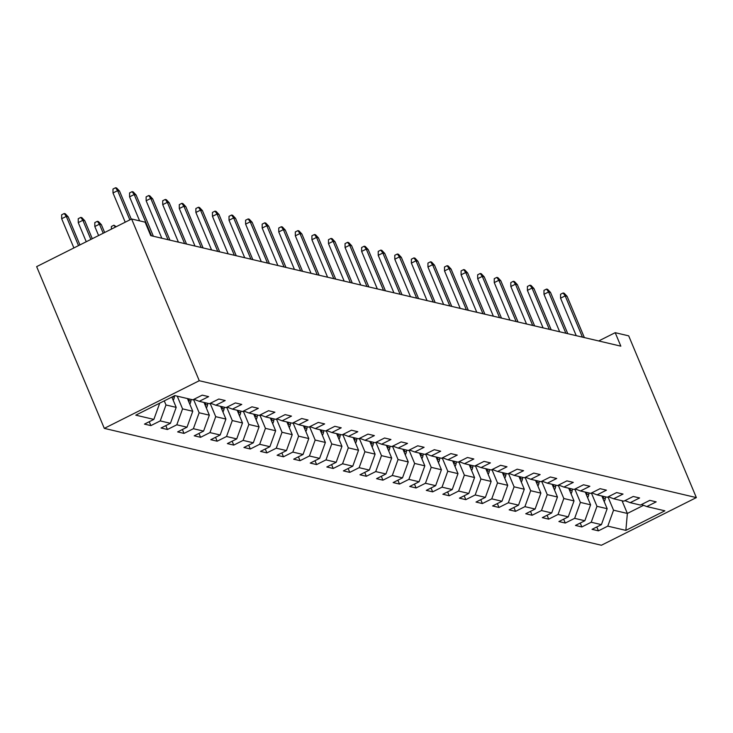 <?xml version="1.0" encoding="UTF-8"?>
<svg xmlns="http://www.w3.org/2000/svg" width="733" height="733" viewBox="0 0 733 733"><rect width="100%" height="100%" fill="white"/><g stroke="black" fill="none" stroke-linecap="round" stroke-linejoin="round"><path stroke-width="1.1" d="M104.306 428.374L601.39 545.251L696.35 497.597L199.266 380.72L104.306 428.374L36.65 266.629L131.61 218.984L199.266 380.72M641.485 504.533L646.808 506.567L656.172 501.867L649.795 500.364L640.431 505.064L630.224 502.664L639.597 497.964L633.22 496.47L623.856 501.17L613.649 498.77L623.023 494.069L616.645 492.567L607.272 497.267L597.074 494.867L606.438 490.166L600.07 488.673L590.697 493.373L580.499 490.973L589.863 486.272L583.486 484.77L574.122 489.47L563.924 487.079L573.288 482.378L566.911 480.875L557.547 485.576L547.349 483.175L556.714 478.475L550.336 476.981L540.972 481.682L530.765 479.281L540.139 474.581L533.761 473.078L524.397 477.779L514.19 475.387L523.564 470.687L517.186 469.184L507.813 473.885L497.615 471.484L506.989 466.784L500.612 465.29L491.238 469.99L481.04 467.59L490.404 462.889L484.037 461.387L474.663 466.087L464.465 463.696L473.83 458.986L467.452 457.493L458.088 462.193L447.89 459.793L457.255 455.092L450.877 453.599L441.513 458.299L431.306 455.899L440.68 451.198L434.303 449.696L424.938 454.396L414.731 451.995L424.105 447.295L417.728 445.801L408.354 450.502L398.156 448.101L407.53 443.401L401.153 441.898L391.779 446.599L381.581 444.207L390.946 439.507L384.578 438.004L375.204 442.705L365.007 440.304L374.371 435.604L367.993 434.11L358.629 438.81L348.432 436.41L357.796 431.71L351.419 430.207L342.054 434.907L331.847 432.516L341.221 427.815L334.844 426.313L325.479 431.013L315.272 428.613L324.646 423.912L318.269 422.419L308.895 427.119L298.697 424.719L308.071 420.018L301.694 418.516L292.32 423.216L282.123 420.815L291.487 416.115L285.119 414.621L275.745 419.322L265.548 416.921L274.912 412.221L268.535 410.718L259.17 415.428L248.973 413.027L258.337 408.327L251.96 406.824L242.596 411.525L232.398 409.124L241.762 404.424L235.385 402.93L226.021 407.63L215.814 405.23L225.187 400.53L218.81 399.027L209.446 403.727L199.239 401.336L208.612 396.635L202.235 395.133L192.861 399.833L174.802 395.591L135.788 415.162L153.857 419.404L144.483 424.105L150.861 425.607L149.239 421.722M646.808 506.567L664.868 510.809L625.854 530.38L607.794 526.138L598.421 530.839L596.799 526.954M150.861 425.607L160.234 420.907L170.432 423.308L161.058 428.008L167.436 429.501L176.809 424.801L187.007 427.202L177.643 431.902L184.01 433.405L193.384 428.704L203.582 431.105L194.218 435.805L200.595 437.299L209.959 432.598L220.157 434.999L210.792 439.699L217.17 441.202L226.534 436.501L236.732 438.893L227.367 443.593L233.745 445.096L243.109 440.396L253.316 442.796L243.942 447.496L250.32 448.99L259.684 444.29L269.891 446.69L260.517 451.391L266.894 452.893L276.268 448.193L286.466 450.584L277.101 455.285L283.469 456.787L292.843 452.087L303.041 454.487L293.676 459.188L300.054 460.681L309.418 455.981L319.615 458.382L310.251 463.082L316.629 464.585L325.993 459.884L336.19 462.276L326.826 466.985L333.203 468.479L342.568 463.778L352.775 466.179L343.401 470.879L349.778 472.373L359.143 467.672L369.35 470.073L359.976 474.773L366.353 476.276L375.727 471.576L385.924 473.976L376.56 478.676L382.928 480.17L392.302 475.47L402.499 477.87L393.135 482.571L399.512 484.073L408.877 479.373L419.074 481.764L409.71 486.465L416.087 487.967L425.452 483.267L435.649 485.667L426.285 490.368L432.662 491.861L442.026 487.161L452.234 489.562L442.86 494.262L449.237 495.765L458.601 491.064L468.808 493.456L459.435 498.156L465.812 499.659L475.186 494.958L485.383 497.359L476.01 502.059L482.387 503.553L491.761 498.852L501.958 501.253L492.594 505.953L498.962 507.456L508.335 502.756L518.533 505.156L509.169 509.856L515.546 511.35L524.91 506.65L535.108 509.05L525.744 513.751L532.121 515.253L541.485 510.544L551.692 512.944L542.319 517.645L548.696 519.147L558.06 514.447L568.267 516.847L558.894 521.548L565.271 523.041L574.645 518.341L584.842 520.742L575.469 525.442L581.846 526.945L591.219 522.244L601.417 524.636L592.053 529.336L598.421 530.839M131.61 218.984L145.107 222.154L150.741 235.632L620.833 346.159L615.198 332.681L598.705 340.955M601.857 495.994L607.171 508.702L596.974 506.311L591.412 493.016M624.91 500.639L630.224 502.664M601.417 524.636L607.171 508.702M591.219 522.244L596.974 506.311M585.282 492.1L590.596 504.808L580.399 502.407L574.837 489.113M608.326 496.736L613.649 498.77M584.842 520.742L590.596 504.808M574.645 518.341L580.399 502.407M568.707 488.196L574.021 500.914L563.824 498.513L558.262 485.219M591.751 492.842L597.074 494.867M568.267 516.847L574.021 500.914M558.06 514.447L563.824 498.513M552.123 484.302L557.447 497.011L547.239 494.61L541.687 481.324M575.176 488.948L580.499 490.973M551.692 512.944L557.447 497.011M541.485 510.544L547.239 494.61M535.548 480.408L540.872 493.117L530.665 490.716L525.103 477.421M558.601 485.044L563.924 487.079M535.108 509.05L540.872 493.117M524.91 506.65L530.665 490.716M518.973 476.505L524.287 489.213L514.09 486.822L508.528 473.527M542.026 481.15L547.349 483.175M518.533 505.156L524.287 489.213M508.335 502.756L514.09 486.822M502.398 472.611L507.712 485.319L497.515 482.919L491.953 469.633M525.451 477.256L530.765 479.281M501.958 501.253L507.712 485.319M491.761 498.852L497.515 482.919M485.823 468.717L491.137 481.425L480.94 479.025L475.378 465.73M508.867 473.353L514.19 475.387M485.383 497.359L491.137 481.425M475.186 494.958L480.94 479.025M469.248 464.814L474.563 477.522L464.365 475.131L458.803 461.836M492.292 469.459L497.615 471.484M468.808 493.456L474.563 477.522M458.601 491.064L464.365 475.131M452.664 460.92L457.988 473.628L447.781 471.227L442.228 457.942M475.717 465.565L481.04 467.59M452.234 489.562L457.988 473.628M442.026 487.161L447.781 471.227M436.089 457.016L441.413 469.734L431.206 467.333L425.644 454.039M459.142 461.662L464.465 463.696M435.649 485.667L441.413 469.734M425.452 483.267L431.206 467.333M419.514 453.122L424.828 465.831L414.631 463.439L409.069 450.144M442.567 457.768L447.89 459.793M419.074 481.764L424.828 465.831M408.877 479.373L414.631 463.439M402.939 449.228L408.254 461.937L398.056 459.536L392.494 446.241M425.992 453.864L431.306 455.899M402.499 477.87L408.254 461.937M392.302 475.47L398.056 459.536M386.364 445.325L391.679 458.043L381.481 455.642L375.919 442.347M409.417 449.97L414.731 451.995M385.924 473.976L391.679 458.043M375.727 471.576L381.481 455.642M369.789 441.431L375.104 454.139L364.906 451.739L359.344 438.453M392.833 446.076L398.156 448.101M369.35 470.073L375.104 454.139M359.143 467.672L364.906 451.739M353.214 437.537L358.529 450.245L348.322 447.845L342.769 434.55M376.258 442.173L381.581 444.207M352.775 466.179L358.529 450.245M342.568 463.778L348.322 447.845M336.63 433.634L341.954 446.342L331.747 443.951L326.185 430.656M359.683 438.279L365.007 440.304M336.19 462.276L341.954 446.342M325.993 459.884L331.747 443.951M320.055 429.74L325.37 442.448L315.172 440.047L309.61 426.762M343.108 434.385L348.432 436.41M319.615 458.382L325.37 442.448M309.418 455.981L315.172 440.047M303.48 425.846L308.795 438.554L298.597 436.153L293.035 422.859M326.533 430.482L331.847 432.516M303.041 454.487L308.795 438.554M292.843 452.087L298.597 436.153M286.905 421.942L292.22 434.651L282.022 432.259L276.46 418.964M309.958 426.588L315.272 428.613M286.466 450.584L292.22 434.651M276.268 448.193L282.022 432.259M270.33 418.048L275.645 430.757L265.447 428.356L259.885 415.061M293.374 422.694L298.697 424.719M269.891 446.69L275.645 430.757M259.684 444.29L265.447 428.356M253.755 414.145L259.07 426.863L248.863 424.462L243.31 411.167M276.799 418.79L282.123 420.815M253.316 442.796L259.07 426.863M243.109 440.396L248.863 424.462M237.171 410.251L242.495 422.959L232.288 420.559L226.726 407.273M260.224 414.896L265.548 416.921M236.732 438.893L242.495 422.959M226.534 436.501L232.288 420.559M220.596 406.357L225.911 419.065L215.713 416.665L210.151 403.37M243.649 410.993L248.973 413.027M220.157 434.999L225.911 419.065M209.959 432.598L215.713 416.665M204.021 402.454L209.336 415.171L199.138 412.771L193.576 399.476M227.074 407.099L232.398 409.124M203.582 431.105L209.336 415.171M193.384 428.704L199.138 412.771M187.446 398.56L192.761 411.268L182.563 408.867L177.249 396.159M210.499 403.205L215.814 405.23M187.007 427.202L192.761 411.268M176.809 424.801L182.563 408.867M171.87 397.057L176.186 407.374L165.988 404.973L164.265 400.869M193.915 399.302L199.239 401.336M170.432 423.308L176.186 407.374M160.234 420.907L165.988 404.973M153.857 419.404L159.611 403.471M615.198 332.681L628.694 335.851L696.35 497.597M622.042 500.74L627.366 513.448L643.556 505.321M607.987 496.91L613.548 510.205L627.366 513.448L625.854 530.38M607.794 526.138L613.548 510.205M167.436 429.501L165.814 425.626M184.01 433.405L182.389 429.52M200.595 437.299L198.964 433.414M217.17 441.202L215.539 437.317M233.745 445.096L232.123 441.211M250.32 448.99L248.698 445.105M266.894 452.893L265.273 449.008M283.469 456.787L281.848 452.902M300.054 460.681L298.423 456.806M316.629 464.585L314.998 460.7M333.203 468.479L331.582 464.594M349.778 472.373L348.157 468.497M366.353 476.276L364.732 472.391M382.928 480.17L381.307 476.285M399.512 484.073L397.882 480.188M416.087 487.967L414.457 484.082M432.662 491.861L431.041 487.986M449.237 495.765L447.616 491.88M465.812 499.659L464.191 495.774M482.387 503.553L480.766 499.677M498.962 507.456L497.34 503.571M515.546 511.35L513.915 507.465M532.121 515.253L530.5 511.368M548.696 519.147L547.075 515.262M565.271 523.041L563.65 519.156M581.846 526.945L580.224 523.06M129.842 219.873L117.619 190.644L113.001 192.962L112.983 189.041L115.548 187.749L117.619 190.644L119.534 191.093L131.271 219.158M113.001 192.962L125.224 222.191M115.548 187.749L116.611 188.005L119.534 191.093M61.664 218.718L61.654 214.796L64.22 213.514L65.283 213.761L68.196 216.849L66.291 216.4L61.664 218.718L73.896 247.946M64.22 213.514L66.291 216.4L78.513 245.628M68.196 216.849L79.943 244.914M151.456 235.797L134.194 194.538L129.576 196.856L129.558 192.935L132.123 191.652L134.194 194.538L136.109 194.987L153.371 236.255M129.576 196.856L139.618 220.862M132.123 191.652L133.186 191.899L136.109 194.987M168.031 239.7L150.769 198.441L146.151 200.76L146.133 196.838L148.707 195.546L150.769 198.441L152.684 198.89L169.946 240.149M146.151 200.76L161.828 238.243M148.707 195.546L149.761 195.793L152.684 198.89M173.217 400.273A7.944 7.403 -76.8 0 0 174.317 397.231L174.555 395.71M172.108 397.634A7.944 7.403 -76.8 0 0 172.282 396.855M78.248 222.612L78.229 218.691L80.795 217.408L81.858 217.655L84.781 220.743L82.866 220.294L78.248 222.612L86.247 241.743M80.795 217.408L82.866 220.294L90.865 239.425M84.781 220.743L92.294 238.711M189.792 404.167A7.944 7.403 -76.8 0 0 190.892 401.134L191.157 399.43M188.683 401.528A7.944 7.403 -76.8 0 0 188.876 400.658L189.141 398.954M187.859 398.66L187.758 399.311M94.823 226.515L94.804 222.594L97.37 221.302L98.433 221.558L101.356 224.646L99.441 224.197L94.823 226.515L98.598 235.55M97.37 221.302L99.441 224.197L103.216 233.231M101.356 224.646L104.645 232.517M184.606 243.594L167.344 202.335L162.726 204.654L162.717 200.732L165.282 199.449L167.344 202.335L169.259 202.784L186.521 244.043M162.726 204.654L178.412 242.137M165.282 199.449L166.345 199.697L169.259 202.784M201.181 247.497L183.919 206.23L179.301 208.548L179.292 204.635L181.857 203.343L183.919 206.23L185.834 206.679L203.096 247.946M179.301 208.548L194.987 246.031M181.857 203.343L182.92 203.591L185.834 206.679M217.756 251.392L200.503 210.133L195.876 212.451L195.867 208.529L198.432 207.237L200.503 210.133L202.409 210.582L219.671 251.84M195.876 212.451L211.562 249.935M198.432 207.237L199.495 207.494L202.409 210.582M206.367 408.07A7.944 7.403 -76.8 0 0 207.466 405.028L207.732 403.333M205.267 405.422A7.944 7.403 -76.8 0 0 205.451 404.552L205.716 402.857M204.443 402.554L204.333 403.214M111.389 229.127L111.379 226.488L113.945 225.205L116.208 226.717M115.338 227.148L113.945 225.205M222.942 411.964A7.944 7.403 -76.8 0 0 224.041 408.932L224.307 407.227M221.842 409.326A7.944 7.403 -76.8 0 0 222.026 408.455L222.291 406.751M221.018 406.449L220.917 407.108M239.526 415.858A7.944 7.403 -76.8 0 0 240.616 412.826L240.882 411.121M238.417 413.22A7.944 7.403 -76.8 0 0 238.601 412.349L238.866 410.654M237.593 410.352L237.492 411.002M256.101 419.762A7.944 7.403 -76.8 0 0 257.201 416.72L257.466 415.025M254.992 417.123A7.944 7.403 -76.8 0 0 255.176 416.243L255.441 414.548M254.168 414.246L254.067 414.905M272.676 423.656A7.944 7.403 -76.8 0 0 273.776 420.623L274.041 418.919M271.567 421.017A7.944 7.403 -76.8 0 0 271.751 420.146L272.016 418.442M270.743 418.149L270.642 418.8M289.251 427.559A7.944 7.403 -76.8 0 0 290.35 424.517L290.616 422.813M288.142 424.911A7.944 7.403 -76.8 0 0 288.326 424.041L288.6 422.345M287.318 422.043L287.217 422.694M305.826 431.453A7.944 7.403 -76.8 0 0 306.925 428.411L307.191 426.716M304.726 428.814A7.944 7.403 -76.8 0 0 304.91 427.944L305.175 426.24M303.902 425.937L303.792 426.597M322.401 435.347A7.944 7.403 -76.8 0 0 323.5 432.314L323.766 430.61M321.301 432.708A7.944 7.403 -76.8 0 0 321.485 431.838L321.75 430.134M320.477 429.84L320.376 430.491M338.985 439.25A7.944 7.403 -76.8 0 0 340.075 436.208L340.341 434.513M337.876 436.602A7.944 7.403 -76.8 0 0 338.06 435.732L338.325 434.037M337.052 433.734L336.951 434.385M355.56 443.144A7.944 7.403 -76.8 0 0 356.65 440.102L356.925 438.407M354.451 440.506A7.944 7.403 -76.8 0 0 354.635 439.635L354.9 437.931M353.627 437.628L353.526 438.288M372.135 447.038A7.944 7.403 -76.8 0 0 373.234 444.006L373.5 442.301M371.026 444.4A7.944 7.403 -76.8 0 0 371.21 443.529L371.475 441.825M370.202 441.532L370.101 442.182M388.71 450.942A7.944 7.403 -76.8 0 0 389.809 447.9L390.075 446.205M387.601 448.294A7.944 7.403 -76.8 0 0 387.784 447.423L388.059 445.728M386.777 445.426L386.676 446.085M405.285 454.836A7.944 7.403 -76.8 0 0 406.384 451.803L406.65 450.099M404.185 452.197A7.944 7.403 -76.8 0 0 404.369 451.326L404.634 449.622M403.361 449.32L403.251 449.98M421.86 458.73A7.944 7.403 -76.8 0 0 422.959 455.697L423.225 453.993M420.76 456.091A7.944 7.403 -76.8 0 0 420.944 455.22L421.209 453.525M419.936 453.223L419.835 453.874M438.435 462.633A7.944 7.403 -76.8 0 0 439.534 459.591L439.8 457.896M437.335 459.994A7.944 7.403 -76.8 0 0 437.519 459.124L437.784 457.419M436.511 457.117L436.41 457.777M455.019 466.527A7.944 7.403 -76.8 0 0 456.109 463.494L456.384 461.79M453.91 463.888A7.944 7.403 -76.8 0 0 454.094 463.018L454.359 461.314M453.086 461.02L452.985 461.671M471.594 470.43A7.944 7.403 -76.8 0 0 472.693 467.388L472.959 465.684M470.485 467.782A7.944 7.403 -76.8 0 0 470.668 466.912L470.934 465.217M469.661 464.914L469.56 465.565M488.169 474.324A7.944 7.403 -76.8 0 0 489.268 471.282L489.534 469.587M487.06 471.685A7.944 7.403 -76.8 0 0 487.243 470.815L487.518 469.111M486.236 468.808L486.135 469.468M504.744 478.218A7.944 7.403 -76.8 0 0 505.843 475.186L506.109 473.481M503.644 475.58A7.944 7.403 -76.8 0 0 503.828 474.709L504.093 473.005M502.82 472.712L502.71 473.362M234.34 255.286L217.078 214.027L212.46 216.345L212.442 212.423L215.007 211.141L217.078 214.027L218.993 214.476L236.246 255.735M212.46 216.345L228.137 253.829M215.007 211.141L216.07 211.388L218.993 214.476M250.915 259.189L233.653 217.921L229.035 220.239L229.017 216.327L231.582 215.035L233.653 217.921L235.568 218.37L252.821 259.638M229.035 220.239L244.712 257.732M231.582 215.035L232.645 215.282L235.568 218.37M267.49 263.083L250.228 221.824L245.61 224.142L245.592 220.221L248.157 218.929L250.228 221.824L252.143 222.273L269.405 263.532M245.61 224.142L261.287 261.626M248.157 218.929L249.22 219.185L252.143 222.273M284.065 266.977L266.803 225.718L262.185 228.036L262.176 224.115L264.741 222.832L266.803 225.718L268.718 226.167L285.98 267.426M262.185 228.036L277.862 265.52M264.741 222.832L265.804 223.079L268.718 226.167M300.64 270.88L283.378 229.612L278.76 231.93L278.751 228.018L281.316 226.726L283.378 229.612L285.293 230.07L302.555 271.329M278.76 231.93L294.446 269.423M281.316 226.726L282.379 226.973L285.293 230.07M317.215 274.774L299.962 233.515L295.335 235.834L295.326 231.912L297.891 230.629L299.962 233.515L301.868 233.964L319.13 275.223M295.335 235.834L311.021 273.317M297.891 230.629L298.954 230.877L301.868 233.964M333.799 278.668L316.537 237.41L311.919 239.728L311.901 235.806L314.466 234.523L316.537 237.41L318.452 237.859L335.705 279.126M311.919 239.728L327.596 277.211M314.466 234.523L315.529 234.771L318.452 237.859M350.374 282.571L333.112 241.313L328.494 243.631L328.476 239.709L331.041 238.417L333.112 241.313L335.027 241.762L352.28 283.02M328.494 243.631L344.171 281.115M331.041 238.417L332.104 238.674L335.027 241.762M366.949 286.466L349.687 245.207L345.069 247.525L345.051 243.603L347.616 242.321L349.687 245.207L351.602 245.656L368.864 286.915M345.069 247.525L360.746 285.009M347.616 242.321L348.679 242.568L351.602 245.656M383.524 290.369L366.262 249.101L361.644 251.419L361.635 247.507L364.2 246.215L366.262 249.101L368.177 249.55L385.439 290.818M361.644 251.419L377.321 288.912M364.2 246.215L365.263 246.462L368.177 249.55M400.099 294.263L382.837 253.004L378.219 255.322L378.21 251.401L380.775 250.109L382.837 253.004L384.752 253.453L402.014 294.712M378.219 255.322L393.905 292.806M380.775 250.109L381.838 250.365L384.752 253.453M416.674 298.157L399.421 256.898L394.794 259.216L394.785 255.295L397.35 254.012L399.421 256.898L401.327 257.347L418.589 298.606M394.794 259.216L410.48 296.7M397.35 254.012L398.413 254.259L401.327 257.347M433.258 302.06L415.996 260.792L411.378 263.11L411.36 259.198L413.925 257.906L415.996 260.792L417.902 261.25L435.164 302.509M411.378 263.11L427.055 300.603M413.925 257.906L414.988 258.153L417.902 261.25M449.833 305.954L432.571 264.695L427.953 267.014L427.935 263.092L430.5 261.8L432.571 264.695L434.486 265.144L451.739 306.403M427.953 267.014L443.63 304.497M430.5 261.8L431.563 262.057L434.486 265.144M466.408 309.848L449.146 268.59L444.528 270.908L444.51 266.986L447.075 265.703L449.146 268.59L451.061 269.038L468.323 310.306M444.528 270.908L460.205 308.391M447.075 265.703L448.138 265.951L451.061 269.038M482.983 313.751L465.721 272.493L461.103 274.811L461.084 270.889L463.659 269.597L465.721 272.493L467.636 272.942L484.898 314.2M461.103 274.811L476.78 312.295M463.659 269.597L464.722 269.845L467.636 272.942M499.558 317.646L482.296 276.387L477.678 278.705L477.669 274.783L480.234 273.501L482.296 276.387L484.211 276.836L501.473 318.095M477.678 278.705L493.364 316.189M480.234 273.501L481.297 273.748L484.211 276.836M516.133 321.549L498.88 280.281L494.253 282.599L494.244 278.677L496.809 277.395L498.88 280.281L500.786 280.73L518.048 321.998M494.253 282.599L509.939 320.083M496.809 277.395L497.872 277.642L500.786 280.73M532.708 325.443L515.455 284.184L510.837 286.502L510.819 282.581L513.384 281.289L515.455 284.184L517.361 284.633L534.623 325.892M510.837 286.502L526.514 323.986M513.384 281.289L514.447 281.545L517.361 284.633M549.292 329.337L532.03 288.078L527.412 290.396L527.394 286.475L529.959 285.192L532.03 288.078L533.945 288.527L551.198 329.786M527.412 290.396L543.089 327.88M529.959 285.192L531.022 285.439L533.945 288.527M521.319 482.122A7.944 7.403 -76.8 0 0 522.418 479.08L522.684 477.385M520.219 479.474A7.944 7.403 -76.8 0 0 520.403 478.603L520.668 476.908M519.395 476.606L519.294 477.256M537.894 486.016A7.944 7.403 -76.8 0 0 538.993 482.983L539.259 481.279M536.794 483.377A7.944 7.403 -76.8 0 0 536.977 482.506L537.243 480.802M535.97 480.5L535.869 481.16M554.478 489.91A7.944 7.403 -76.8 0 0 555.568 486.877L555.843 485.173M553.369 487.271A7.944 7.403 -76.8 0 0 553.552 486.4L553.818 484.696M552.545 484.403L552.444 485.054M571.053 493.813A7.944 7.403 -76.8 0 0 572.152 490.771L572.418 489.076M569.944 491.165A7.944 7.403 -76.8 0 0 570.127 490.295L570.393 488.599M569.12 488.297L569.019 488.957M565.867 333.24L548.605 291.972L543.987 294.29L543.968 290.378L546.534 289.086L548.605 291.972L550.52 292.421L567.782 333.689M543.987 294.29L559.664 331.783M546.534 289.086L547.597 289.333L550.52 292.421M587.628 497.707A7.944 7.403 -76.8 0 0 588.727 494.674L588.993 492.97M586.519 495.068A7.944 7.403 -76.8 0 0 586.702 494.198L586.977 492.494M585.694 492.191L585.594 492.851M582.442 337.134L565.18 295.875L560.562 298.194L560.543 294.272L563.118 292.98L565.18 295.875L567.095 296.324L584.357 337.583M560.562 298.194L576.239 335.677M563.118 292.98L564.181 293.237L567.095 296.324M604.203 501.61A7.944 7.403 -76.8 0 0 605.302 498.568L605.568 496.864M603.094 498.962A7.944 7.403 -76.8 0 0 603.286 498.092L603.552 496.397M602.279 496.094L602.169 496.745M172.411 396.791L174.317 397.231M188.876 400.658L190.892 401.134M205.451 404.552L207.466 405.028M222.026 408.455L224.041 408.932M238.601 412.349L240.616 412.826M255.176 416.243L257.201 416.72M271.751 420.146L273.776 420.623M288.326 424.041L290.35 424.517M304.91 427.944L306.925 428.411M321.485 431.838L323.5 432.314M338.06 435.732L340.075 436.208M354.635 439.635L356.65 440.102M371.21 443.529L373.234 444.006M387.784 447.423L389.809 447.9M404.369 451.326L406.384 451.803M420.944 455.22L422.959 455.697M437.519 459.124L439.534 459.591M454.094 463.018L456.109 463.494M470.668 466.912L472.693 467.388M487.243 470.815L489.268 471.282M503.828 474.709L505.843 475.186M520.403 478.603L522.418 479.08M536.977 482.506L538.993 482.983M553.552 486.4L555.568 486.877M570.127 490.295L572.152 490.771M586.702 494.198L588.727 494.674M603.286 498.092L605.302 498.568"/></g></svg>
